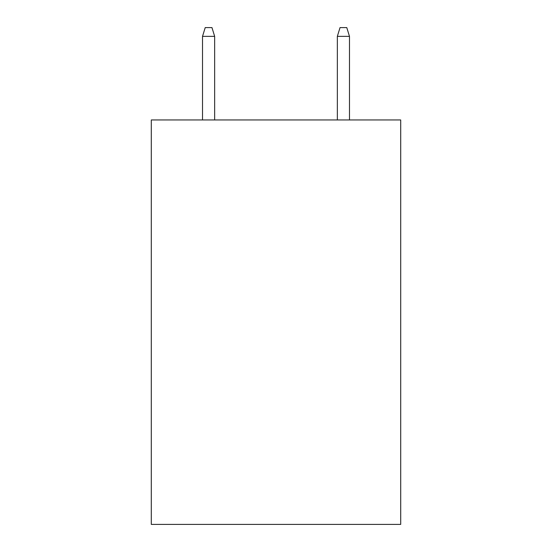 <?xml version="1.0" encoding="UTF-8"?>
<svg xmlns="http://www.w3.org/2000/svg" width="552" height="552" viewBox="0 0 552 552"><rect width="100%" height="100%" fill="white"/><g stroke="black" fill="none" stroke-linecap="round" stroke-linejoin="round"><path stroke-width="0.83" d="M400.704 119.95L400.704 524.4L151.296 524.4L151.296 119.95L400.704 119.95M214.659 119.95L214.659 36.363L202.522 36.363L202.522 119.95M202.522 36.363L205.22 27.6L211.961 27.6L214.659 36.363M337.341 36.363L340.039 27.6L346.78 27.6L349.478 36.363L337.341 36.363L337.341 119.95M349.478 36.363L349.478 119.95"/></g></svg>
